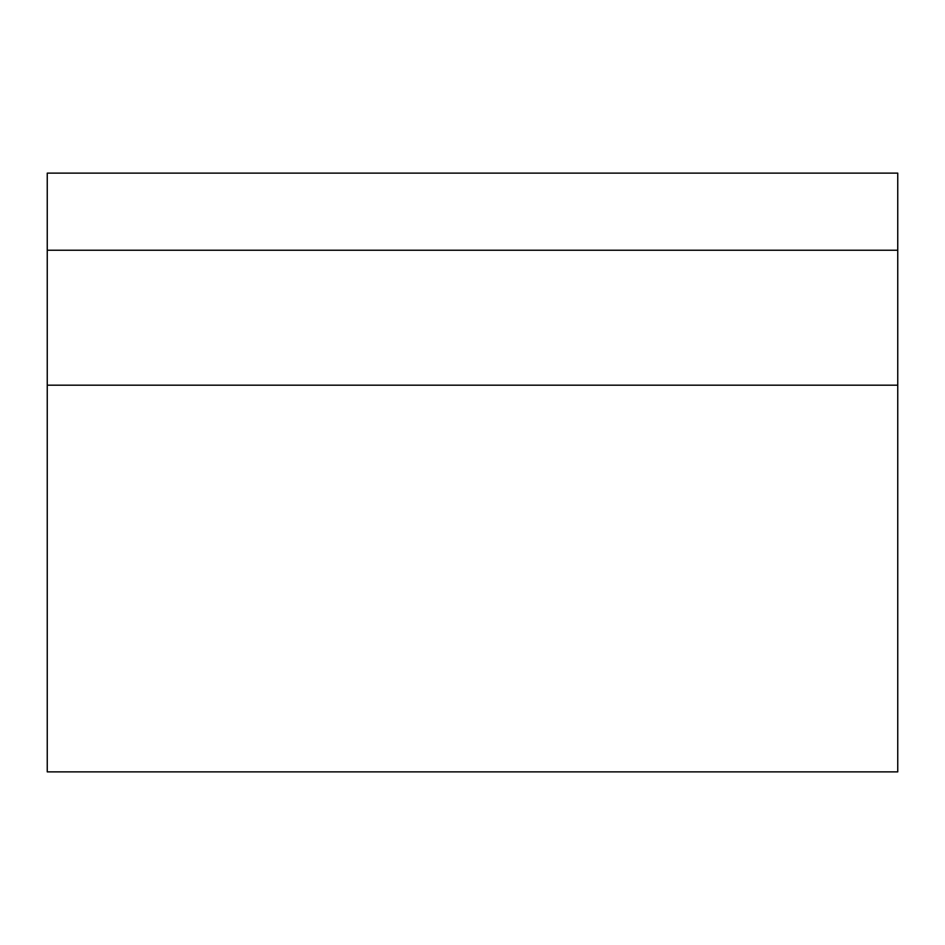 <?xml version="1.0" encoding="UTF-8"?>
<svg xmlns="http://www.w3.org/2000/svg" width="945" height="945" viewBox="0 0 945 945"><rect width="100%" height="100%" fill="white"/><g stroke="black" fill="none" stroke-linecap="round" stroke-linejoin="round"><path stroke-width="1.42" d="M897.75 250.236L47.25 250.236L47.25 771.876L897.75 771.876L897.75 173.124L47.25 173.124L47.25 250.236M897.75 385.182L47.25 385.182"/></g></svg>
